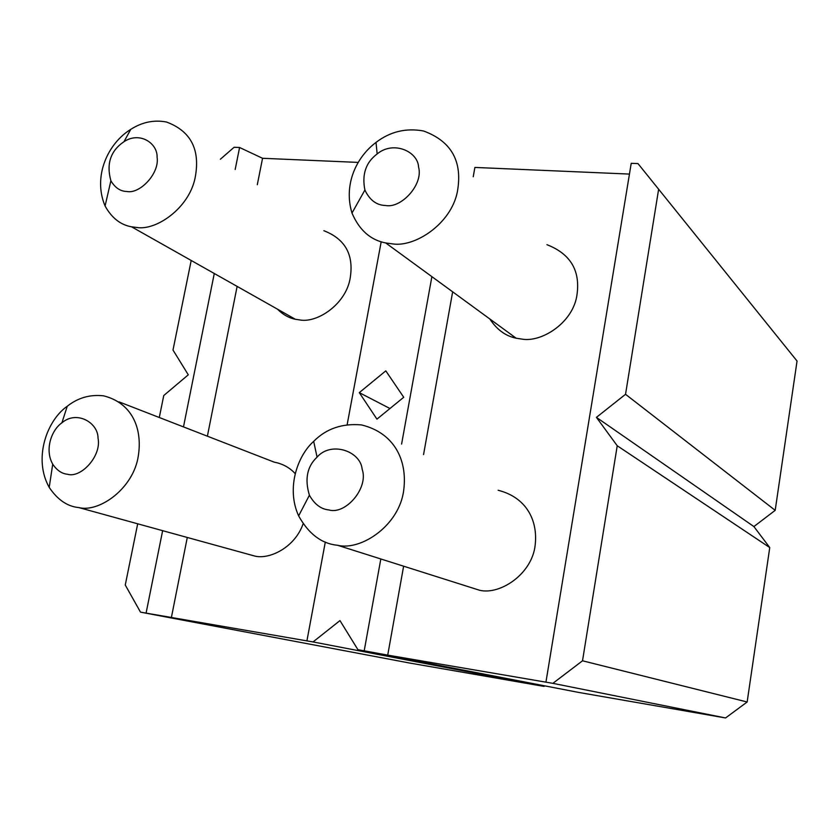 <?xml version="1.0" encoding="UTF-8"?>
<svg xmlns="http://www.w3.org/2000/svg" width="839" height="839" viewBox="0 0 839 839"><rect width="100%" height="100%" fill="white"/><g stroke="black" fill="none" stroke-linecap="round" stroke-linejoin="round"><path stroke-width="1.26" d="M498.156 490.28C525.791 497.202 538.072 519.687 535.177 545.014C532.157 574.117 499.971 595.197 479.656 590.278L465.456 585.779M336.879 545.193C321.306 543.494 308.563 533.719 298.642 515.88C285.973 488.267 297.541 455.713 313.681 441.356C326.224 428.687 342.165 423.213 361.504 424.922C393.659 432.693 407.66 459.468 403.737 490.028C399.584 525.141 361.326 550.992 337.677 545.308L336.879 545.193M328.867 509.944C320.991 509.168 314.499 504.26 309.402 495.22C304.557 479.184 307.116 466.484 317.069 457.129C331.09 440.905 360.571 451.067 362.165 469.274C368.856 487.941 345.595 515.02 328.867 509.944M629.449 174.082L474.895 167.433L473.227 176.756M452.651 291.825L423.559 454.602M403.622 566.189L387.723 655.123L357.917 649.68L578.501 692.395L725.557 717.953L552.88 683.345L387.723 655.123M546.934 244.684C571.076 254.091 580.987 271.469 576.666 296.838C571.642 323.781 541.008 342.532 522.068 339.124L516.153 338.201C505.613 336.051 496.845 329.654 489.861 319.009M725.557 717.953L747.15 702.002L769.751 547.563L753.894 526.567L775.194 510.343L797.05 361.043L637.976 163.584L631.222 163.311L545.937 682.149M431.886 276.66L401.598 444.093M380.822 558.973L364.21 650.77M392.631 243.897L385.751 242.964C370.534 240.09 359.281 230.117 351.992 213.054C343.235 184.391 356.648 156.883 376.008 142.42C390.156 131.597 406.003 127.79 423.559 130.989C451.592 141.319 462.845 161.654 457.328 191.974C450.921 224.212 414.655 247.432 392.631 243.897M747.15 702.002L582.518 660.786L552.88 683.345M582.518 660.786L617.231 445.761L596.424 417.371L625.537 394.299L658.646 189.184M385.793 370.859L403.727 397.277L376.942 419.143L359.291 392.642L385.793 370.859M325.312 542.025L306.917 640.881L313.041 641.929L339.973 620.598L357.917 649.68M385.594 205.492C376.543 205.282 369.653 200.122 364.902 190.023C361.766 174.407 365.856 162.378 377.162 153.946C393.481 140.312 418.032 151.523 418.577 167.15C423.559 184.57 401.073 208.691 385.594 205.492M775.194 510.343L625.537 394.299M753.894 526.567L596.424 417.371M769.751 547.563L617.231 445.761M137.69 523.809L125.263 585.014L140.501 612.145L409.422 662.999L544.039 686.396L544.752 685.862M381.189 241.779L347.147 424.702M544.039 686.396L313.041 641.929M358.295 162.409L262.555 158.288L239.587 147.496L234.091 147.276L220.374 159.232M389.957 408.52L359.291 392.642M140.501 612.145L306.917 640.881M191.198 260.478L173.002 350.052L188.282 374.813L163.762 395.526L159.295 417.507M262.555 158.288L257.3 184.737M237.122 286.393L207.39 436.186M187.286 537.463L171.345 617.745M303.12 523.798C295.118 547.028 270.148 559.582 255.108 556.152L245.817 553.604M118.897 401.818L274.206 462.142C282.722 463.778 289.717 467.617 295.213 473.657M323.864 230.715C345.637 239.167 354.331 255.413 349.947 279.439C344.965 304.977 316.901 323.141 299.953 319.963L295.349 319.26C288.878 317.991 282.921 314.625 277.457 309.172M239.587 147.496L235.182 169.457M214.281 273.504L183.479 426.894M162.64 530.678L146.08 613.11M513.971 337.645L512.765 335.736M78.31 507.522C67.151 506.326 57.451 499.614 49.207 487.386C32.983 458.608 46.942 420.266 67.246 406.265C77.87 397.822 89.93 394.33 103.438 395.809C131.335 402.636 142.735 427.46 138.33 455.808C133.59 488.424 99.338 512.723 78.918 507.605L78.31 507.522M136.788 227.484L131.545 226.803C120.575 224.904 111.755 217.972 105.074 206.006C92.563 176.358 107.906 143.417 130.769 129.353C142.116 122.106 154.009 119.662 166.468 122.012C191.124 131.188 200.636 149.971 195.015 178.361C188.649 208.565 156.023 230.756 136.788 227.484M67.477 474.255C61.845 473.71 56.926 470.354 52.721 464.177C44.415 449.62 51.546 429.925 61.918 422.814C76.664 410.061 98.153 422.552 98.037 438.199C101.813 455.787 81.016 478.482 67.477 474.255M126.972 191.491C120.449 191.397 115.09 187.821 110.884 180.773C106.207 163.815 110.57 150.789 123.983 141.697C139.756 131.178 157.606 143.217 157.092 157.166C159.725 173.558 139.714 194.208 126.972 191.491M479.656 590.278L337.677 545.308M309.402 495.22L298.642 515.88M317.069 457.129L313.681 441.356M516.153 338.201L385.751 242.964M364.902 190.023L351.992 213.054M377.162 153.946L376.008 142.42M255.108 556.152L78.918 507.605M295.349 319.26L131.545 226.803M52.721 464.177L49.207 487.386M61.918 422.814L67.246 406.265M110.884 180.773L105.074 206.006M123.983 141.697L130.769 129.353"/></g></svg>
